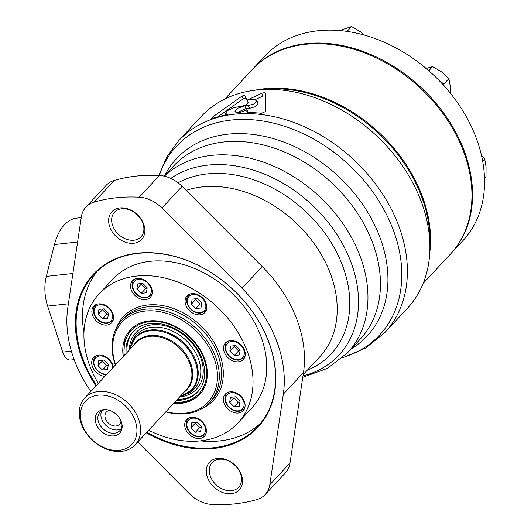 <?xml version="1.0" encoding="UTF-8"?>
<svg xmlns="http://www.w3.org/2000/svg" width="531" height="531" viewBox="0 0 531 531"><rect width="100%" height="100%" fill="white"/><g stroke="black" fill="none" stroke-linecap="round" stroke-linejoin="round"><path stroke-width="0.8" d="M444.016 85.756L443.883 84.017L439.091 80.493M252.305 69.481A135.405 101.288 42.9 0 1 252.61 69.149A135.405 101.288 42.9 0 1 404.615 73.849A135.405 101.288 42.9 0 1 450.925 253.566A135.405 101.288 42.9 0 1 450.613 253.898M252.61 69.149L264.604 56.253A135.405 101.288 42.9 0 1 416.609 60.952A135.405 101.288 42.9 0 1 462.919 240.669L450.925 253.566M481.564 155.888L484.723 159.081L482.659 161.298M484.723 159.081L486.071 166.993L486.004 176.431L484.484 178.071M425.822 68.572L432.626 66.634L441.487 71.851L448.927 78.595L450.281 86.507L450.368 92.885M448.927 78.595L443.883 84.017M432.626 66.634L428.802 70.742M339.654 30.546L351.582 26.55L360.443 31.767L364.518 35.126M351.582 26.55L347.075 31.402M254.8 90.23A135.405 101.288 42.9 0 1 378.756 132.332A135.405 101.288 42.9 0 1 429.738 252.909M224.825 99.031L251.999 69.807A135.405 101.288 42.9 0 1 420.127 87.847A135.405 101.288 42.9 0 1 450.308 254.223L423.134 283.448M262.872 89.507A135.405 101.288 42.9 0 1 429.871 244.811M102.589 318.812L98.175 314.392L98.919 309.4L104.076 308.83L108.497 313.257L107.753 318.248L102.589 318.812L106.87 314.206L102.456 309.785L98.175 314.392M195.421 432.227L191.007 427.807L191.751 422.815L196.908 422.245L201.329 426.672L200.585 431.663L195.421 432.227L199.702 427.621L195.289 423.2L191.007 427.807M234.105 406.759L229.691 402.339L230.434 397.347L235.591 396.776L240.012 401.204L239.269 406.195L234.105 406.759L238.386 402.153L233.972 397.732L229.691 402.339M234.271 355.531L229.85 351.11L230.6 346.119L235.757 345.548L240.171 349.975L239.428 354.967L234.271 355.531L238.552 350.925L234.138 346.504L229.85 351.11M195.813 308.557L191.399 304.13L192.142 299.139L197.306 298.575L201.72 302.995L200.977 307.987L195.813 308.557L200.101 303.951L195.687 299.524L191.399 304.13M141.273 293.344L136.859 288.924L137.602 283.932L142.759 283.362L147.18 287.789L146.437 292.78L141.273 293.344L145.554 288.738L141.14 284.317L136.859 288.924M102.423 370.041L98.009 365.62L98.753 360.629L103.917 360.058L108.331 364.478L107.587 369.476L102.423 370.041L106.711 365.434L102.297 361.014L98.009 365.62M115.592 364.817A58.768 43.96 42.9 0 1 146.828 310.907A58.768 43.96 42.9 0 1 213.88 357.688A58.768 43.96 42.9 0 1 184.967 413.218A58.768 43.96 42.9 0 1 165.964 411.664M123.258 356.58A47.392 35.451 42.9 0 1 130.347 329.864A47.392 35.451 42.9 0 1 189.195 336.176A47.392 35.451 42.9 0 1 199.756 394.414A47.392 35.451 42.9 0 1 181.111 403.334A47.392 35.451 42.9 0 1 173.63 403.421M115.36 365.069A60.122 44.969 42.9 0 1 121.639 320.538A60.122 44.969 42.9 0 1 196.291 328.55A60.122 44.969 42.9 0 1 209.692 402.418A60.122 44.969 42.9 0 1 186.042 413.735A60.122 44.969 42.9 0 1 165.732 411.91M98.301 383.415A94.784 70.902 42.9 0 1 99.071 293.909A94.784 70.902 42.9 0 1 216.761 306.533A94.784 70.902 42.9 0 1 237.888 423.001A94.784 70.902 42.9 0 1 200.605 440.843A94.784 70.902 42.9 0 1 148.673 430.256M104.886 376.333A12.186 9.113 42.9 0 1 93.522 368.892A12.186 9.113 42.9 0 1 93.635 357.409A12.186 9.113 42.9 0 1 105.085 356.467A12.186 9.113 42.9 0 1 113.322 367.26M145.534 299.603A12.186 9.113 42.9 0 1 132.929 293.066A12.186 9.113 42.9 0 1 132.484 280.713A12.186 9.113 42.9 0 1 147.611 282.339A12.186 9.113 42.9 0 1 150.333 297.314A12.186 9.113 42.9 0 1 145.534 299.603M200.081 314.817A12.186 9.113 42.9 0 1 187.47 308.279A12.186 9.113 42.9 0 1 187.025 295.92A12.186 9.113 42.9 0 1 202.158 297.546A12.186 9.113 42.9 0 1 204.873 312.52A12.186 9.113 42.9 0 1 200.081 314.817M238.532 361.79A12.186 9.113 42.9 0 1 225.921 355.259A12.186 9.113 42.9 0 1 225.476 342.9A12.186 9.113 42.9 0 1 240.609 344.526A12.186 9.113 42.9 0 1 243.324 359.5A12.186 9.113 42.9 0 1 238.532 361.79M238.366 413.018A12.186 9.113 42.9 0 1 225.761 406.48A12.186 9.113 42.9 0 1 225.317 394.128A12.186 9.113 42.9 0 1 240.443 395.754A12.186 9.113 42.9 0 1 243.165 410.728A12.186 9.113 42.9 0 1 238.366 413.018M199.683 438.487A12.186 9.113 42.9 0 1 187.078 431.949A12.186 9.113 42.9 0 1 186.633 419.596A12.186 9.113 42.9 0 1 201.76 421.222A12.186 9.113 42.9 0 1 204.481 436.197A12.186 9.113 42.9 0 1 199.683 438.487M106.85 325.072A12.186 9.113 42.9 0 1 94.246 318.534A12.186 9.113 42.9 0 1 93.801 306.181A12.186 9.113 42.9 0 1 108.928 307.807A12.186 9.113 42.9 0 1 111.649 322.782A12.186 9.113 42.9 0 1 106.85 325.072M99.071 293.909L112.778 279.167A94.784 70.902 42.9 0 1 230.467 291.791A94.784 70.902 42.9 0 1 251.601 408.259L237.888 423.001M126.02 353.613A44.139 33.022 42.9 0 1 132.976 331.815A44.139 33.022 42.9 0 1 187.782 337.696A44.139 33.022 42.9 0 1 197.625 391.938A44.139 33.022 42.9 0 1 180.255 400.248A44.139 33.022 42.9 0 1 176.392 400.454M198.103 391.4A44.139 33.022 42.9 0 1 181.237 399.193A44.139 33.022 42.9 0 1 177.367 399.398M126.995 352.557A44.139 33.022 42.9 0 1 133.467 331.298M129.318 350.062A41.431 30.99 42.9 0 1 161.882 325.111A41.431 30.99 42.9 0 1 202.045 361.956A41.431 30.99 42.9 0 1 180.321 396.836A41.431 30.99 42.9 0 1 179.69 396.903M131.655 342.674A39.619 29.636 42.9 0 1 185.638 339.999A39.619 29.636 42.9 0 1 186.885 394.042M108.211 365.268L106.711 365.434M102.297 361.014L102.41 360.224M147.06 288.572L145.554 288.738M141.14 284.317L141.259 283.527M201.601 303.785L200.101 303.951M195.687 299.524L195.8 298.741M240.058 350.759L238.552 350.925M234.138 346.504L234.251 345.714M239.893 401.987L238.386 402.153M233.972 397.732L234.091 396.942M201.209 427.455L199.702 427.621M195.289 423.2L195.408 422.41M108.377 314.04L106.87 314.206M102.456 309.785L102.576 308.996M119.429 450.288A31.687 23.703 42.9 0 1 80.679 411.472A31.687 23.703 42.9 0 1 125.966 406.487A31.687 23.703 42.9 0 1 119.429 450.288M96.23 424.116A15.107 11.297 42.9 0 1 105.297 409.554A15.107 11.297 42.9 0 1 122.097 425.172A15.107 11.297 42.9 0 1 111.961 435.938A15.107 11.297 42.9 0 1 96.23 424.116M121.572 451.33A34.396 25.727 42.9 0 1 85.989 432.878A34.396 25.727 42.9 0 1 84.728 398.011A34.396 25.727 42.9 0 1 127.433 402.591A34.396 25.727 42.9 0 1 135.1 444.852A34.396 25.727 42.9 0 1 121.572 451.33M121.984 424.362A13.54 10.129 42.9 0 1 119.833 430.654A13.54 10.129 42.9 0 1 108.603 432.353A13.54 10.129 42.9 0 1 98.739 422.663A13.54 10.129 42.9 0 1 100.001 412.209A13.54 10.129 42.9 0 1 106.114 409.607M121.114 428.776A13.54 10.129 42.9 0 1 101.799 419.371A13.54 10.129 42.9 0 1 101.773 410.795M120.975 420.944A9 6.73 42.9 0 1 119.568 424.269A9 6.73 42.9 0 1 112.101 425.404A9 6.73 42.9 0 1 105.55 418.959A9 6.73 42.9 0 1 106.386 412.01A9 6.73 42.9 0 1 109.598 410.363M164.683 175.628A130.181 97.379 42.9 0 1 338.114 176.033A130.181 97.379 42.9 0 1 351.097 348.98M90.841 391.44A121.864 91.159 42.9 0 1 67.842 307.436L81.349 216.9A30.167 22.567 42.9 0 1 85.929 207.097A30.167 22.567 42.9 0 1 94.047 202.165A176.026 131.675 42.9 0 1 139.255 197.187A30.167 22.567 42.9 0 1 161.922 208.033L242.017 288.273A121.864 91.159 42.9 0 1 283.315 394.201L269.808 484.737A30.167 22.567 42.9 0 1 265.228 494.54A30.167 22.567 42.9 0 1 257.11 499.479A176.026 131.675 42.9 0 1 211.909 504.45A30.167 22.567 42.9 0 1 189.235 493.604L137.741 442.018M85.929 207.097L106.127 185.379A30.167 22.567 42.9 0 1 114.245 180.447A176.026 131.675 42.9 0 1 159.446 175.476A30.167 22.567 42.9 0 1 182.12 186.321L262.208 266.555A121.864 91.159 42.9 0 1 303.506 372.483L289.999 463.019A30.167 22.567 42.9 0 1 285.426 472.829L265.228 494.54M248.103 102.131L248.083 102.085C247.884 103.897 245.727 105.264 241.598 106.2L233.879 107.654L227.66 110.501L225.184 113.667L228.284 114.132L212.606 118.254L211.517 118.3L212.639 116.973L213.07 118.088M248.116 102.178L247.134 100.127A140.821 105.337 42.9 0 1 253.858 99.596L256.911 100.664L254.495 103.764L248.335 105.53A140.821 105.337 -137.1 0 0 244.851 105.755L237.622 108.278L234.715 111.922L239.634 112.672L246.888 109.705L246.849 111.815L248.369 112.506A140.821 105.337 42.9 0 1 261.438 113.322L265.321 111.649L265.367 93.469C265.022 92.62 263.821 92.56 261.763 93.29L247.134 100.12L244.791 95.348L242.143 95.998L212.639 116.973M242.143 95.998L243.244 98.832L245.899 98.175L248.096 102.662M256.911 100.664L258.02 103.499L255.603 106.598L249.437 108.364A137.569 102.908 -137.1 0 0 245.953 108.583L236.547 112.851M246.888 109.705L247.977 112.499M201.156 116.528A140.821 105.337 42.9 0 1 376.008 135.286A140.821 105.337 42.9 0 1 407.396 308.325L384.882 332.539A140.821 105.337 42.9 0 0 353.493 159.499A140.821 105.337 42.9 0 0 178.635 140.742L201.156 116.528M248.11 102.622L247.134 100.12L248.11 102.622M95.912 385.984A112.346 84.037 42.9 0 1 121.964 256.427A112.346 84.037 42.9 0 1 264.604 332.134A112.346 84.037 42.9 0 1 213.654 448.476A112.346 84.037 42.9 0 1 146.284 432.825M133.639 243.258A20.324 15.2 42.9 0 1 108.789 218.354A20.324 15.2 42.9 0 1 137.834 215.161A20.324 15.2 42.9 0 1 133.639 243.258M231.29 493.717A20.324 15.2 42.9 0 1 206.44 468.813A20.324 15.2 42.9 0 1 235.485 465.621A20.324 15.2 42.9 0 1 231.29 493.717M159.287 175.462A138.657 103.718 42.9 0 1 353.088 168.818A138.657 103.718 42.9 0 1 342.714 357.555M243.244 98.832L218.374 116.402M261.763 93.29L262.872 96.124L255.106 99.642M231.549 490.671A18.074 13.521 42.9 0 1 212.845 480.973A18.074 13.521 42.9 0 1 212.181 462.647A18.074 13.521 42.9 0 1 234.629 465.056A18.074 13.521 42.9 0 1 238.658 487.266A18.074 13.521 42.9 0 1 231.549 490.671M133.898 240.211A18.074 13.521 42.9 0 1 115.194 230.514A18.074 13.521 42.9 0 1 114.53 212.188A18.074 13.521 42.9 0 1 136.978 214.597A18.074 13.521 42.9 0 1 141.007 236.806A18.074 13.521 42.9 0 1 133.898 240.211M96.476 385.38A111.775 83.613 42.9 0 1 93.98 274.427A111.775 83.613 42.9 0 1 232.777 289.315A111.775 83.613 42.9 0 1 257.688 426.665A111.775 83.613 42.9 0 1 213.714 447.706A111.775 83.613 42.9 0 1 146.848 432.221M260.741 423.127A111.775 83.613 42.9 0 1 220.066 440.869A111.775 83.613 42.9 0 1 200.26 440.876M83.964 332.738A111.775 83.613 42.9 0 1 97.286 271.129M74.174 359.653L70.676 360.038A13.54 7.547 -96.3 0 1 62.698 352.093L47.631 306.102A32.497 18.12 -96.3 0 1 46.316 276.412L54.474 244.552A54.162 30.201 -96.3 0 1 76.743 218.122L81.243 217.624M106.87 322.888A10.428 7.799 42.9 0 1 94.12 310.111A10.428 7.799 42.9 0 1 109.021 308.471A10.428 7.799 42.9 0 1 106.87 322.888M199.702 436.303A10.428 7.799 42.9 0 1 186.952 423.526A10.428 7.799 42.9 0 1 201.853 421.886A10.428 7.799 42.9 0 1 199.702 436.303M238.386 410.835A10.428 7.799 42.9 0 1 225.635 398.058A10.428 7.799 42.9 0 1 240.536 396.418A10.428 7.799 42.9 0 1 238.386 410.835M238.545 359.606A10.428 7.799 42.9 0 1 225.794 346.829A10.428 7.799 42.9 0 1 240.696 345.19A10.428 7.799 42.9 0 1 238.545 359.606M200.094 312.626A10.428 7.799 42.9 0 1 187.343 299.849A10.428 7.799 42.9 0 1 202.245 298.21A10.428 7.799 42.9 0 1 200.094 312.626M145.554 297.42A10.428 7.799 42.9 0 1 132.803 284.643A10.428 7.799 42.9 0 1 147.704 283.003A10.428 7.799 42.9 0 1 145.554 297.42M106.983 374.076A10.428 7.799 42.9 0 1 106.704 374.109A10.428 7.799 42.9 0 1 94.133 364.611A10.428 7.799 42.9 0 1 102.383 356.122A10.428 7.799 42.9 0 1 112.453 368.202M121.639 320.538L123.842 318.169A60.122 44.969 42.9 0 1 198.494 326.18A60.122 44.969 42.9 0 1 211.896 400.055L209.692 402.418M116.362 328.025A61.477 45.985 42.9 0 1 199.795 324.78A61.477 45.985 42.9 0 1 202.603 408.226M124.314 355.438A46.31 34.641 42.9 0 1 156.532 321.507A46.31 34.641 42.9 0 1 204.74 361.219A46.31 34.641 42.9 0 1 180.991 402.126A46.31 34.641 42.9 0 1 174.686 402.286M96.171 355.677L95.235 356.686A11.509 8.609 42.9 0 1 96.795 355.451M96.337 304.449L95.394 305.458A11.509 8.609 42.9 0 1 96.954 304.223M113.368 319.489A11.509 8.609 42.9 0 1 112.253 321.136L113.189 320.127M189.169 417.864L188.226 418.873A11.509 8.609 42.9 0 1 189.786 417.638M206.201 432.904A11.509 8.609 42.9 0 1 205.085 434.55L206.021 433.542M227.852 392.396L226.91 393.405A11.509 8.609 42.9 0 1 228.469 392.17M244.884 407.436A11.509 8.609 42.9 0 1 243.769 409.082L244.705 408.073M228.011 341.167L227.076 342.176A11.509 8.609 42.9 0 1 228.635 340.942M245.05 356.208A11.509 8.609 42.9 0 1 243.928 357.854L244.871 356.845M189.56 294.187L188.624 295.196A11.509 8.609 42.9 0 1 190.184 293.968M206.592 309.228A11.509 8.609 42.9 0 1 205.477 310.874L206.42 309.865M135.02 278.981L134.077 279.99A11.509 8.609 42.9 0 1 135.637 278.755M152.052 294.021A11.509 8.609 42.9 0 1 150.937 295.667L151.873 294.659M84.728 398.011L136.062 342.807A34.396 25.727 42.9 0 1 178.768 347.387A34.396 25.727 42.9 0 1 186.434 389.648L135.1 444.852M133.832 345.21A34.787 26.026 42.9 0 1 179.405 346.703A34.787 26.026 42.9 0 1 184.197 392.051M129.518 349.849A38.278 28.628 42.9 0 1 182.757 343.106A38.278 28.628 42.9 0 1 179.89 396.69M129.378 349.995L135.372 337.271A38.67 28.926 42.9 0 1 183.387 342.422A38.67 28.926 42.9 0 1 192.01 389.94L179.75 396.836M164.212 176.139L173.703 165.931A127.281 95.208 42.9 0 1 173.73 165.898A127.281 95.208 42.9 0 1 331.742 182.89A127.281 95.208 42.9 0 1 360.144 339.256A127.281 95.208 42.9 0 1 360.118 339.282L347.619 352.723A127.281 95.208 42.9 0 1 347.553 352.79L327.381 368.401L302.789 377.295M262.208 266.555L242.017 288.273M303.506 372.483L283.315 394.201M244.791 95.348L245.899 98.175M248.335 105.53L249.437 108.364M244.851 105.755L245.953 108.583M186.155 190.363A109.678 82.039 42.9 0 1 309.639 237.649A109.678 82.039 42.9 0 1 319.722 356.872A109.678 82.039 42.9 0 1 319.675 356.925L303.188 374.654M178.091 182.783A116.017 86.779 42.9 0 1 327.069 236.275A116.017 86.779 42.9 0 1 307.336 370.193M170.836 178.403A122.515 91.644 42.9 0 1 335.751 232.757A122.515 91.644 42.9 0 1 302.995 375.908M164.371 176.173A127.281 95.208 42.9 0 1 321.428 198.388A127.281 95.208 42.9 0 1 347.619 352.723M182.12 186.321L161.922 208.033M159.446 175.476L139.255 197.187M114.245 180.447L94.047 202.165M289.999 463.019L269.808 484.737M71.366 351.137L62.698 352.093M77.606 242.003L54.474 244.552M72.906 273.492L46.316 276.412M68.386 303.818L47.631 306.102M174.228 402.777L181.602 402.677C189.328 401.781 195.627 398.761 200.492 393.624M130.719 329.479L124.453 341.367L123.856 355.936M95.235 356.686L93.39 360.536L93.489 363.987L97.439 370.864L102.782 374.129L106.392 374.72M95.394 305.458C89.732 310.516 96.582 324.056 107.474 323.432L112.253 321.136M188.226 418.873C182.564 423.93 189.414 437.471 200.306 436.847L205.085 434.55M226.91 393.405C221.248 398.462 228.098 412.003 238.99 411.379L243.769 409.082M227.076 342.176C221.414 347.234 228.264 360.775 239.156 360.157L243.928 357.854M188.624 295.196C182.956 300.254 189.813 313.794 200.705 313.177L205.477 310.874M134.077 279.99C128.416 285.047 135.266 298.588 146.158 297.964L150.937 295.667M225.177 113.667L225.562 114.65M158.815 175.442L166.82 156.844L178.635 140.742M342.296 357.927L365.593 348.077L384.882 332.539"/></g></svg>
